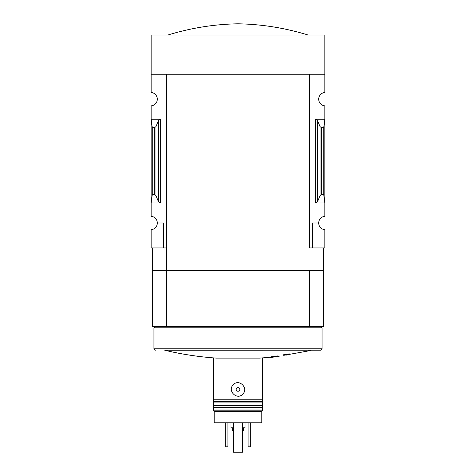 <?xml version="1.0" encoding="UTF-8"?>
<svg xmlns="http://www.w3.org/2000/svg" width="476" height="476" viewBox="0 0 476 476"><rect width="100%" height="100%" fill="white"/><g stroke="black" fill="none" stroke-linecap="round" stroke-linejoin="round"><path stroke-width="0.71" d="M309.448 247.948L309.448 74.232L309.448 247.948L310.007 247.948L310.007 74.232L324.858 74.232L324.858 35.01L151.142 35.01L151.142 92.469A6.724 6.724 0 0 1 157.306 99.169A6.724 6.724 0 0 1 151.142 105.868L151.142 216.306A6.724 6.724 0 0 1 157.306 223.012L163.47 223.012L163.47 247.948L166.552 247.948M324.858 74.232L324.858 92.469A6.724 6.724 0 0 0 318.694 99.169A6.724 6.724 0 0 0 324.858 105.868L324.858 216.306A6.724 6.724 0 0 0 318.694 223.012A6.724 6.724 0 0 0 324.858 229.712L324.858 247.948L312.53 247.948L312.53 223.012L318.694 223.012M163.47 247.948L151.142 247.948L151.142 229.712A6.724 6.724 0 0 0 157.306 223.012M261.818 410.871L261.818 422.783L214.182 422.783L214.182 410.871M262.514 410.032L262.514 410.871L213.486 410.871L213.486 410.032L262.514 410.032L262.514 357.904M213.486 410.032L213.486 357.892M216.288 410.871L232.538 410.871M272.183 357.553A316.605 316.605 0 0 1 270.499 357.726L270.499 357.167A316.605 316.605 0 0 1 259.521 358.107L216.479 358.107C199.016 356.917 181.778 354.299 164.75 350.253L311.572 350.211M233.264 384.745C227.022 390.576 236.965 400.608 242.73 394.14C248.984 388.309 239.035 378.265 233.264 384.745M270.499 357.167L271.249 357.036M276.461 356.786C270.79 357.797 270.79 357.797 276.461 356.786C270.79 357.797 270.79 357.797 276.461 356.786A314.19 15.69 90 0 0 276.651 356.899A315.802 211.874 -90 0 0 278.246 356.643L278.246 356.084A313.976 15.684 -90 0 1 277.99 355.893A316.296 315.903 90 0 1 272.843 356.524A316.243 212.165 90 0 1 271.249 356.78L271.249 357.339A316.367 315.969 -90 0 0 275.289 356.875C268.94 358.006 268.94 358.006 275.289 356.875M289.271 353.835A315.79 315.79 0 0 1 283.672 354.709L283.672 355.31A315.832 315.832 0 0 0 289.271 354.436L289.271 353.835M288.474 354.525L308.043 350.996A316.605 316.605 0 0 0 311.25 350.253M261.818 411.573L214.182 411.573M160.388 119.202L151.142 119.202L152.266 127.55L154.694 127.55L155.955 126.61L158.377 120.702L160.388 119.202L160.388 202.978L151.142 202.978L152.266 194.63L152.266 127.55M160.388 202.978L158.377 201.479L155.955 195.565L154.694 194.63L152.266 194.63M165.993 247.948L165.993 74.232L151.142 74.232M310.007 247.948L312.53 247.948M317.623 201.479L320.045 195.565L321.306 194.63L323.734 194.63L324.858 202.978L315.612 202.978L317.623 201.479L317.623 120.702L315.612 119.202L324.858 119.202L323.734 127.55L321.306 127.55L320.045 126.61L317.623 120.702M323.734 194.63L323.734 127.55M278.246 356.643A313.976 15.684 -90 0 1 277.99 356.459L277.99 355.893M277.99 356.459A316.296 315.903 90 0 1 272.843 357.083L272.843 356.524M272.843 357.083A316.243 212.165 90 0 1 271.249 357.339M286.189 354.935L286.189 355.096A315.999 315.999 0 0 0 286.754 355.013L286.754 354.84M289.271 354.394A315.79 315.79 0 0 1 283.672 355.269M323.454 247.948L323.454 270.362L152.546 270.362L152.546 247.948M309.448 74.232L166.552 74.232L166.552 270.362M323.454 326.399L309.448 326.399L309.448 270.445L323.454 270.445L323.454 326.399M166.552 270.445L166.552 326.399L152.546 326.399L152.546 270.445L309.448 270.445M166.552 326.399L309.448 326.399M155.349 350.211L153.944 348.813L322.056 348.813C322.359 349.104 321.895 349.574 320.651 350.211L164.75 350.253M153.944 348.813L153.944 327.797L322.056 327.797L322.056 348.813M155.349 326.399L153.944 327.797M167.957 35.01C190.775 27.971 214.123 24.234 238 23.8C261.877 24.234 285.225 27.971 308.043 35.01M213.486 399.804L262.514 399.804M213.486 407.652L262.514 407.652M236.709 388.154A1.821 1.821 0 0 1 239.821 389.439A1.821 1.821 0 0 1 237.304 391.123A1.821 1.821 0 0 1 236.709 388.154M248.085 422.783L248.085 446.875L250.328 446.875L250.328 446.036L248.085 446.036M250.328 422.783L250.328 446.036M225.672 422.783L225.672 446.875L227.915 446.875L227.915 446.036L225.672 446.036M227.915 422.783L227.915 446.036M232.675 427.823L232.675 430.625L233.377 430.625M242.623 430.625L243.325 430.625L243.325 427.823M230.997 422.783L230.997 427.823L233.377 427.823M242.623 427.823L245.003 427.823L245.003 422.783M242.623 422.783L242.623 452.2L233.377 452.2L233.377 422.783M154.694 194.63L154.694 127.55M315.612 202.978L315.612 119.202M321.306 194.63L321.306 127.55M320.045 195.565L320.045 126.61M158.377 201.479L158.377 120.702M155.955 195.565L155.955 126.61M213.486 401.601L262.514 401.601M213.486 402.059L262.514 402.059M213.486 405.397L262.514 405.397M213.486 405.855L262.514 405.855M278.246 356.274A316.605 316.605 0 0 0 280.031 356.042M320.651 326.399L322.056 327.797"/></g></svg>
